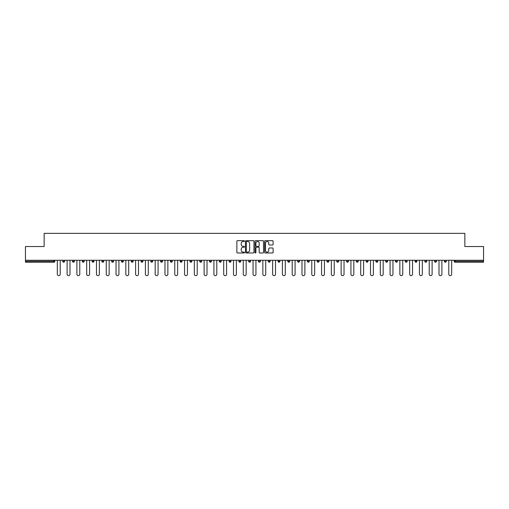 <?xml version="1.0" encoding="UTF-8"?>
<svg xmlns="http://www.w3.org/2000/svg" width="509" height="509" viewBox="0 0 509 509"><rect width="100%" height="100%" fill="white"/><g stroke="black" fill="none" stroke-linecap="round" stroke-linejoin="round"><path stroke-width="0.76" d="M244.46 241.088A0.433 0.433 0 0 0 244.034 240.655L237.487 240.655A0.617 0.617 0 0 0 236.876 241.272L236.876 252.356A0.617 0.617 0 0 0 237.487 252.973L244.034 252.973A0.433 0.433 0 0 0 244.46 252.54A0.433 0.433 0 0 0 244.034 252.108L243.187 252.108A1.972 1.972 0 0 1 241.215 250.142L241.215 249.219A1.972 1.972 0 0 1 243.187 247.247L244.034 247.247A0.433 0.433 0 0 0 244.46 246.814A0.433 0.433 0 0 0 244.034 246.381L243.187 246.381A1.972 1.972 0 0 1 241.215 244.415L241.215 243.487A1.972 1.972 0 0 1 243.187 241.52L244.034 241.52A0.433 0.433 0 0 0 244.46 241.088M272.5 245.001A0.617 0.617 0 0 0 273.11 244.384L273.11 241.272A0.617 0.617 0 0 0 272.5 240.655L265.227 240.655A0.617 0.617 0 0 0 264.616 241.272L264.616 252.356A0.617 0.617 0 0 0 265.227 252.973L272.5 252.973A0.617 0.617 0 0 0 273.11 252.356L273.11 248.602A0.617 0.617 0 0 0 272.5 247.985L269.388 247.985A0.617 0.617 0 0 0 268.771 248.602L268.771 250.466A1.648 1.648 0 0 1 267.123 252.108A1.648 1.648 0 0 1 265.475 250.466L265.475 243.168A1.648 1.648 0 0 1 267.123 241.52A1.648 1.648 0 0 1 268.771 243.168L268.771 244.384A0.617 0.617 0 0 0 269.388 245.001L272.5 245.001M25.45 260.271L25.45 246.534L44.143 246.534L44.143 233.357L464.857 233.357L464.857 246.534L483.55 246.534L483.55 260.271L25.45 260.271L25.45 261.276L53.871 261.276L53.871 260.271M253.959 241.272A0.617 0.617 0 0 0 253.348 240.655L246.076 240.655A0.617 0.617 0 0 0 245.465 241.272L245.465 252.356A0.617 0.617 0 0 0 246.076 252.973L253.348 252.973A0.617 0.617 0 0 0 253.959 252.356L253.959 241.272M255.652 240.655L262.924 240.655A0.617 0.617 0 0 1 263.535 241.272L263.535 252.356A0.617 0.617 0 0 1 262.924 252.973L259.813 252.973A0.617 0.617 0 0 1 259.196 252.356L259.196 247.864A0.617 0.617 0 0 0 258.578 247.247L256.517 247.247A0.617 0.617 0 0 0 255.9 247.864L255.9 252.54A0.433 0.433 0 0 1 255.467 252.973A0.433 0.433 0 0 1 255.041 252.54L255.041 241.272A0.617 0.617 0 0 1 255.652 240.655M53.871 262.218A0.942 0.942 0 0 0 54.813 261.276L53.871 261.276L53.871 262.218A0.942 0.942 0 0 0 54.813 261.276L54.813 260.271L54.813 261.276A0.942 0.942 0 0 1 53.871 262.218L25.45 262.218L25.45 261.276M483.55 260.271L483.55 262.218L455.129 262.218A0.942 0.942 0 0 1 454.187 261.276L454.187 260.271M64.598 260.271L64.598 261.276L62.715 261.276A0.942 0.942 0 0 0 63.657 262.218A0.942 0.942 0 0 1 62.715 261.276L62.715 260.271M72.501 260.271L72.501 261.276L72.501 260.271M74.384 260.271L74.384 261.276L74.384 260.271M84.17 260.271L84.17 261.276L82.286 261.276A0.942 0.942 0 0 0 83.228 262.218A0.942 0.942 0 0 1 82.286 261.276L82.286 260.271M92.078 260.271L92.078 261.276L92.078 260.271M93.955 260.271L93.955 261.276L93.955 260.271M101.864 260.271L101.864 261.276L101.864 260.271M103.747 260.271L103.747 261.276L103.747 260.271M113.532 260.271L113.532 261.276A0.942 0.942 0 0 1 112.591 262.218A0.942 0.942 0 0 1 111.649 261.276L111.649 260.271M122.376 262.218A0.942 0.942 0 0 0 123.318 261.276L123.318 260.271L123.318 261.276A0.942 0.942 0 0 1 122.376 262.218A0.942 0.942 0 0 1 121.435 261.276L121.435 260.271M132.162 262.218A0.942 0.942 0 0 0 133.103 261.276L133.103 260.271L133.103 261.276A0.942 0.942 0 0 1 132.162 262.218A0.942 0.942 0 0 1 131.22 261.276L131.22 260.271M142.895 260.271L142.895 261.276A0.942 0.942 0 0 1 141.954 262.218A0.942 0.942 0 0 1 141.012 261.276L141.012 260.271M151.739 262.218A0.942 0.942 0 0 0 152.681 261.276L152.681 260.271L152.681 261.276A0.942 0.942 0 0 1 151.739 262.218A0.942 0.942 0 0 1 150.798 261.276L150.798 260.271M162.466 260.271L162.466 261.276A0.942 0.942 0 0 1 161.525 262.218A0.942 0.942 0 0 1 160.583 261.276L160.583 260.271M170.369 260.271L170.369 261.276L170.369 260.271M172.252 260.271L172.252 261.276A0.942 0.942 0 0 1 171.31 262.218A0.942 0.942 0 0 1 170.369 261.276L172.252 261.276A0.942 0.942 0 0 1 171.31 262.218M182.037 260.271L182.037 261.276L180.161 261.276A0.942 0.942 0 0 0 181.096 262.218A0.942 0.942 0 0 1 180.161 261.276L180.161 260.271M190.888 262.218A0.942 0.942 0 0 0 191.829 261.276L191.829 260.271L191.829 261.276A0.942 0.942 0 0 1 190.888 262.218A0.942 0.942 0 0 1 189.946 261.276L189.946 260.271M201.615 260.271L201.615 261.276A0.942 0.942 0 0 1 200.673 262.218A0.942 0.942 0 0 1 199.732 261.276L199.732 260.271M209.517 260.271L209.517 261.276L209.517 260.271M211.4 260.271L211.4 261.276A0.942 0.942 0 0 1 210.459 262.218A0.942 0.942 0 0 1 209.517 261.276L211.4 261.276A0.942 0.942 0 0 1 210.459 262.218M221.186 260.271L221.186 261.276A0.942 0.942 0 0 1 220.244 262.218A0.942 0.942 0 0 1 219.303 261.276L219.303 260.271M229.095 261.276L230.971 261.276A0.942 0.942 0 0 1 230.03 262.218A0.942 0.942 0 0 0 230.971 261.276L230.971 260.271L230.971 261.276A0.942 0.942 0 0 1 230.03 262.218A0.942 0.942 0 0 1 229.095 261.276L229.095 260.271M240.763 260.271L240.763 261.276A0.942 0.942 0 0 1 239.822 262.218A0.942 0.942 0 0 1 238.88 261.276L238.88 260.271M248.666 260.271L248.666 261.276L248.666 260.271M250.549 260.271L250.549 261.276L250.549 260.271M258.451 260.271L258.451 261.276L258.451 260.271M260.334 260.271L260.334 261.276A0.942 0.942 0 0 1 259.393 262.218A0.942 0.942 0 0 1 258.451 261.276L260.334 261.276A0.942 0.942 0 0 1 259.393 262.218M268.237 260.271L268.237 261.276L268.237 260.271M270.12 260.271L270.12 261.276L270.12 260.271M278.029 260.271L278.029 261.276L278.029 260.271M279.905 260.271L279.905 261.276A0.942 0.942 0 0 1 278.97 262.218A0.942 0.942 0 0 1 278.029 261.276A0.942 0.942 0 0 0 278.97 262.218A0.942 0.942 0 0 0 279.905 261.276A0.942 0.942 0 0 1 278.97 262.218A0.942 0.942 0 0 1 278.029 261.276L279.905 261.276M289.697 260.271L289.697 261.276A0.942 0.942 0 0 1 288.756 262.218A0.942 0.942 0 0 1 287.814 261.276L287.814 260.271M299.483 260.271L299.483 261.276L297.6 261.276A0.942 0.942 0 0 0 298.541 262.218A0.942 0.942 0 0 1 297.6 261.276L297.6 260.271M309.268 260.271L309.268 261.276A0.942 0.942 0 0 1 308.327 262.218A0.942 0.942 0 0 1 307.385 261.276L307.385 260.271M317.171 260.271L317.171 261.276L317.171 260.271M319.054 260.271L319.054 261.276A0.942 0.942 0 0 1 318.112 262.218A0.942 0.942 0 0 1 317.171 261.276A0.942 0.942 0 0 0 318.112 262.218A0.942 0.942 0 0 1 317.171 261.276L319.054 261.276A0.942 0.942 0 0 1 318.112 262.218M328.839 260.271L328.839 261.276A0.942 0.942 0 0 1 327.904 262.218A0.942 0.942 0 0 1 326.963 261.276L326.963 260.271M338.631 260.271L338.631 261.276L336.748 261.276A0.942 0.942 0 0 0 337.69 262.218A0.942 0.942 0 0 1 336.748 261.276L336.748 260.271M348.417 260.271L348.417 261.276A0.942 0.942 0 0 1 347.475 262.218A0.942 0.942 0 0 1 346.534 261.276L346.534 260.271M358.202 260.271L358.202 261.276L356.319 261.276A0.942 0.942 0 0 0 357.261 262.218A0.942 0.942 0 0 1 356.319 261.276L356.319 260.271M367.988 260.271L367.988 261.276A0.942 0.942 0 0 1 367.046 262.218A0.942 0.942 0 0 1 366.105 261.276L366.105 260.271M377.78 260.271L377.78 261.276L375.896 261.276A0.942 0.942 0 0 0 376.838 262.218A0.942 0.942 0 0 1 375.896 261.276L375.896 260.271M387.565 260.271L387.565 261.276A0.942 0.942 0 0 1 386.624 262.218A0.942 0.942 0 0 1 385.682 261.276L385.682 260.271M397.351 260.271L397.351 261.276L395.468 261.276A0.942 0.942 0 0 0 396.409 262.218A0.942 0.942 0 0 1 395.468 261.276L395.468 260.271M407.136 260.271L407.136 261.276L405.253 261.276A0.942 0.942 0 0 0 406.195 262.218A0.942 0.942 0 0 1 405.253 261.276L405.253 260.271M416.922 260.271L416.922 261.276L415.045 261.276A0.942 0.942 0 0 0 415.98 262.218A0.942 0.942 0 0 1 415.045 261.276L415.045 260.271M426.714 260.271L426.714 261.276A0.942 0.942 0 0 1 425.772 262.218A0.942 0.942 0 0 1 424.83 261.276L424.83 260.271M435.558 262.218A0.942 0.942 0 0 0 436.499 261.276L436.499 260.271L436.499 261.276A0.942 0.942 0 0 1 435.558 262.218A0.942 0.942 0 0 1 434.616 261.276L434.616 260.271M446.285 260.271L446.285 261.276A0.942 0.942 0 0 1 445.343 262.218A0.942 0.942 0 0 1 444.402 261.276L444.402 260.271M64.598 261.276A0.942 0.942 0 0 1 63.657 262.218A0.942 0.942 0 0 0 64.598 261.276A0.942 0.942 0 0 1 63.657 262.218A0.942 0.942 0 0 1 62.715 261.276M73.442 262.218A0.942 0.942 0 0 1 72.501 261.276A0.942 0.942 0 0 0 73.442 262.218A0.942 0.942 0 0 0 74.384 261.276A0.942 0.942 0 0 1 73.442 262.218A0.942 0.942 0 0 1 72.501 261.276L74.384 261.276M84.17 261.276A0.942 0.942 0 0 1 83.228 262.218A0.942 0.942 0 0 0 84.17 261.276A0.942 0.942 0 0 1 83.228 262.218A0.942 0.942 0 0 1 82.286 261.276M93.02 262.218A0.942 0.942 0 0 1 92.078 261.276A0.942 0.942 0 0 0 93.02 262.218A0.942 0.942 0 0 0 93.955 261.276A0.942 0.942 0 0 1 93.02 262.218A0.942 0.942 0 0 1 92.078 261.276L93.955 261.276A0.942 0.942 0 0 1 93.02 262.218M102.805 262.218A0.942 0.942 0 0 1 101.864 261.276A0.942 0.942 0 0 0 102.805 262.218A0.942 0.942 0 0 0 103.747 261.276A0.942 0.942 0 0 1 102.805 262.218A0.942 0.942 0 0 1 101.864 261.276L103.747 261.276A0.942 0.942 0 0 1 102.805 262.218M181.096 262.218A0.942 0.942 0 0 0 182.037 261.276A0.942 0.942 0 0 1 181.096 262.218A0.942 0.942 0 0 1 180.161 261.276M249.607 262.218A0.942 0.942 0 0 1 248.666 261.276L250.549 261.276A0.942 0.942 0 0 1 249.607 262.218A0.942 0.942 0 0 0 250.549 261.276A0.942 0.942 0 0 1 249.607 262.218M269.178 262.218A0.942 0.942 0 0 1 268.237 261.276A0.942 0.942 0 0 0 269.178 262.218A0.942 0.942 0 0 0 270.12 261.276A0.942 0.942 0 0 1 269.178 262.218A0.942 0.942 0 0 1 268.237 261.276L270.12 261.276M298.541 262.218A0.942 0.942 0 0 0 299.483 261.276A0.942 0.942 0 0 1 298.541 262.218A0.942 0.942 0 0 1 297.6 261.276M337.69 262.218A0.942 0.942 0 0 0 338.631 261.276A0.942 0.942 0 0 1 337.69 262.218A0.942 0.942 0 0 1 336.748 261.276M358.202 261.276A0.942 0.942 0 0 1 357.261 262.218A0.942 0.942 0 0 0 358.202 261.276A0.942 0.942 0 0 1 357.261 262.218A0.942 0.942 0 0 1 356.319 261.276M376.838 262.218A0.942 0.942 0 0 0 377.78 261.276A0.942 0.942 0 0 1 376.838 262.218A0.942 0.942 0 0 1 375.896 261.276M386.624 262.218A0.942 0.942 0 0 0 387.565 261.276A0.942 0.942 0 0 1 386.624 262.218M396.409 262.218A0.942 0.942 0 0 0 397.351 261.276A0.942 0.942 0 0 1 396.409 262.218A0.942 0.942 0 0 1 395.468 261.276M406.195 262.218A0.942 0.942 0 0 0 407.136 261.276A0.942 0.942 0 0 1 406.195 262.218A0.942 0.942 0 0 1 405.253 261.276M415.98 262.218A0.942 0.942 0 0 0 416.922 261.276A0.942 0.942 0 0 1 415.98 262.218A0.942 0.942 0 0 1 415.045 261.276M455.129 260.271L455.129 262.218A0.942 0.942 0 0 1 454.187 261.276L483.55 261.276M246.757 241.52A0.433 0.433 0 0 0 246.324 241.953L246.324 251.681A0.433 0.433 0 0 0 246.757 252.108L247.648 252.108A1.972 1.972 0 0 0 249.62 250.142L249.62 243.487A1.972 1.972 0 0 0 247.648 241.52L246.757 241.52M259.196 243.194A1.648 1.648 0 0 0 257.548 241.552A1.648 1.648 0 0 0 255.9 243.194L255.9 245.771A0.617 0.617 0 0 0 256.517 246.381L258.578 246.381A0.617 0.617 0 0 0 259.196 245.771L259.196 243.194M57.32 260.271L57.32 274.198A1.444 1.444 0 0 0 58.764 275.643A1.444 1.444 0 0 0 60.208 274.198L60.208 260.271M67.105 260.271L67.105 274.198A1.444 1.444 0 0 0 68.55 275.643A1.444 1.444 0 0 0 69.994 274.198L69.994 260.271M76.891 260.271L76.891 274.198A1.444 1.444 0 0 0 78.335 275.643A1.444 1.444 0 0 0 79.779 274.198L79.779 260.271M86.683 260.271L86.683 274.198A1.444 1.444 0 0 0 88.121 275.643A1.444 1.444 0 0 0 89.565 274.198L89.565 260.271M96.468 260.271L96.468 274.198A1.444 1.444 0 0 0 97.913 275.643A1.444 1.444 0 0 0 99.35 274.198L99.35 260.271M106.254 260.271L106.254 274.198A1.444 1.444 0 0 0 107.698 275.643A1.444 1.444 0 0 0 109.142 274.198L109.142 260.271M116.039 260.271L116.039 274.198A1.444 1.444 0 0 0 117.484 275.643A1.444 1.444 0 0 0 118.928 274.198L118.928 260.271M125.825 260.271L125.825 274.198A1.444 1.444 0 0 0 127.269 275.643A1.444 1.444 0 0 0 128.713 274.198L128.713 260.271M135.617 260.271L135.617 274.198A1.444 1.444 0 0 0 137.055 275.643A1.444 1.444 0 0 0 138.499 274.198L138.499 260.271M145.402 260.271L145.402 274.198A1.444 1.444 0 0 0 146.846 275.643A1.444 1.444 0 0 0 148.284 274.198L148.284 260.271M155.188 260.271L155.188 274.198A1.444 1.444 0 0 0 156.632 275.643A1.444 1.444 0 0 0 158.076 274.198L158.076 260.271M164.973 260.271L164.973 274.198A1.444 1.444 0 0 0 166.418 275.643A1.444 1.444 0 0 0 167.862 274.198L167.862 260.271M174.765 260.271L174.765 274.198A1.444 1.444 0 0 0 176.203 275.643A1.444 1.444 0 0 0 177.647 274.198L177.647 260.271M184.551 260.271L184.551 274.198A1.444 1.444 0 0 0 185.995 275.643A1.444 1.444 0 0 0 187.433 274.198L187.433 260.271M194.336 260.271L194.336 274.198A1.444 1.444 0 0 0 195.78 275.643A1.444 1.444 0 0 0 197.225 274.198L197.225 260.271M204.122 260.271L204.122 274.198A1.444 1.444 0 0 0 205.566 275.643A1.444 1.444 0 0 0 207.01 274.198L207.01 260.271M213.907 260.271L213.907 274.198A1.444 1.444 0 0 0 215.352 275.643A1.444 1.444 0 0 0 216.796 274.198L216.796 260.271M223.699 260.271L223.699 274.198A1.444 1.444 0 0 0 225.137 275.643A1.444 1.444 0 0 0 226.581 274.198L226.581 260.271M233.485 260.271L233.485 274.198A1.444 1.444 0 0 0 234.929 275.643A1.444 1.444 0 0 0 236.367 274.198L236.367 260.271M243.27 260.271L243.27 274.198A1.444 1.444 0 0 0 244.714 275.643A1.444 1.444 0 0 0 246.159 274.198L246.159 260.271M253.056 260.271L253.056 274.198A1.444 1.444 0 0 0 254.5 275.643A1.444 1.444 0 0 0 255.944 274.198L255.944 260.271M262.841 260.271L262.841 274.198A1.444 1.444 0 0 0 264.286 275.643A1.444 1.444 0 0 0 265.73 274.198L265.73 260.271M272.633 260.271L272.633 274.198A1.444 1.444 0 0 0 274.071 275.643A1.444 1.444 0 0 0 275.515 274.198L275.515 260.271M282.419 260.271L282.419 274.198A1.444 1.444 0 0 0 283.863 275.643A1.444 1.444 0 0 0 285.301 274.198L285.301 260.271M292.204 260.271L292.204 274.198A1.444 1.444 0 0 0 293.648 275.643A1.444 1.444 0 0 0 295.093 274.198L295.093 260.271M301.99 260.271L301.99 274.198A1.444 1.444 0 0 0 303.434 275.643A1.444 1.444 0 0 0 304.878 274.198L304.878 260.271M311.775 260.271L311.775 274.198A1.444 1.444 0 0 0 313.22 275.643A1.444 1.444 0 0 0 314.664 274.198L314.664 260.271M321.567 260.271L321.567 274.198A1.444 1.444 0 0 0 323.005 275.643A1.444 1.444 0 0 0 324.449 274.198L324.449 260.271M331.353 260.271L331.353 274.198A1.444 1.444 0 0 0 332.797 275.643A1.444 1.444 0 0 0 334.235 274.198L334.235 260.271M341.138 260.271L341.138 274.198A1.444 1.444 0 0 0 342.582 275.643A1.444 1.444 0 0 0 344.027 274.198L344.027 260.271M350.924 260.271L350.924 274.198A1.444 1.444 0 0 0 352.368 275.643A1.444 1.444 0 0 0 353.812 274.198L353.812 260.271M360.716 260.271L360.716 274.198A1.444 1.444 0 0 0 362.154 275.643A1.444 1.444 0 0 0 363.598 274.198L363.598 260.271M370.501 260.271L370.501 274.198A1.444 1.444 0 0 0 371.945 275.643A1.444 1.444 0 0 0 373.383 274.198L373.383 260.271M380.287 260.271L380.287 274.198A1.444 1.444 0 0 0 381.731 275.643A1.444 1.444 0 0 0 383.175 274.198L383.175 260.271M390.072 260.271L390.072 274.198A1.444 1.444 0 0 0 391.516 275.643A1.444 1.444 0 0 0 392.961 274.198L392.961 260.271M399.858 260.271L399.858 274.198A1.444 1.444 0 0 0 401.302 275.643A1.444 1.444 0 0 0 402.746 274.198L402.746 260.271M409.65 260.271L409.65 274.198A1.444 1.444 0 0 0 411.087 275.643A1.444 1.444 0 0 0 412.532 274.198L412.532 260.271M419.435 260.271L419.435 274.198A1.444 1.444 0 0 0 420.879 275.643A1.444 1.444 0 0 0 422.317 274.198L422.317 260.271M429.221 260.271L429.221 274.198A1.444 1.444 0 0 0 430.665 275.643A1.444 1.444 0 0 0 432.109 274.198L432.109 260.271M439.006 260.271L439.006 274.198A1.444 1.444 0 0 0 440.45 275.643A1.444 1.444 0 0 0 441.895 274.198L441.895 260.271M448.792 260.271L448.792 274.198A1.444 1.444 0 0 0 450.236 275.643A1.444 1.444 0 0 0 451.68 274.198L451.68 260.271M112.591 262.218A0.942 0.942 0 0 0 113.532 261.276L111.649 261.276M123.318 261.276L121.435 261.276M133.103 261.276L131.22 261.276M141.954 262.218A0.942 0.942 0 0 0 142.895 261.276L141.012 261.276M152.681 261.276L150.798 261.276M161.525 262.218A0.942 0.942 0 0 0 162.466 261.276L160.583 261.276M191.829 261.276L189.946 261.276M200.673 262.218A0.942 0.942 0 0 0 201.615 261.276L199.732 261.276M220.244 262.218A0.942 0.942 0 0 0 221.186 261.276L219.303 261.276M239.822 262.218A0.942 0.942 0 0 0 240.763 261.276L238.88 261.276M288.756 262.218A0.942 0.942 0 0 0 289.697 261.276L287.814 261.276M308.327 262.218A0.942 0.942 0 0 0 309.268 261.276L307.385 261.276M327.904 262.218A0.942 0.942 0 0 0 328.839 261.276L326.963 261.276M347.475 262.218A0.942 0.942 0 0 0 348.417 261.276L346.534 261.276M367.046 262.218A0.942 0.942 0 0 0 367.988 261.276L366.105 261.276M387.565 261.276L385.682 261.276M425.772 262.218A0.942 0.942 0 0 0 426.714 261.276L424.83 261.276M436.499 261.276L434.616 261.276M445.343 262.218A0.942 0.942 0 0 0 446.285 261.276L444.402 261.276M455.129 262.218A0.942 0.942 0 0 1 454.187 261.276"/></g></svg>
